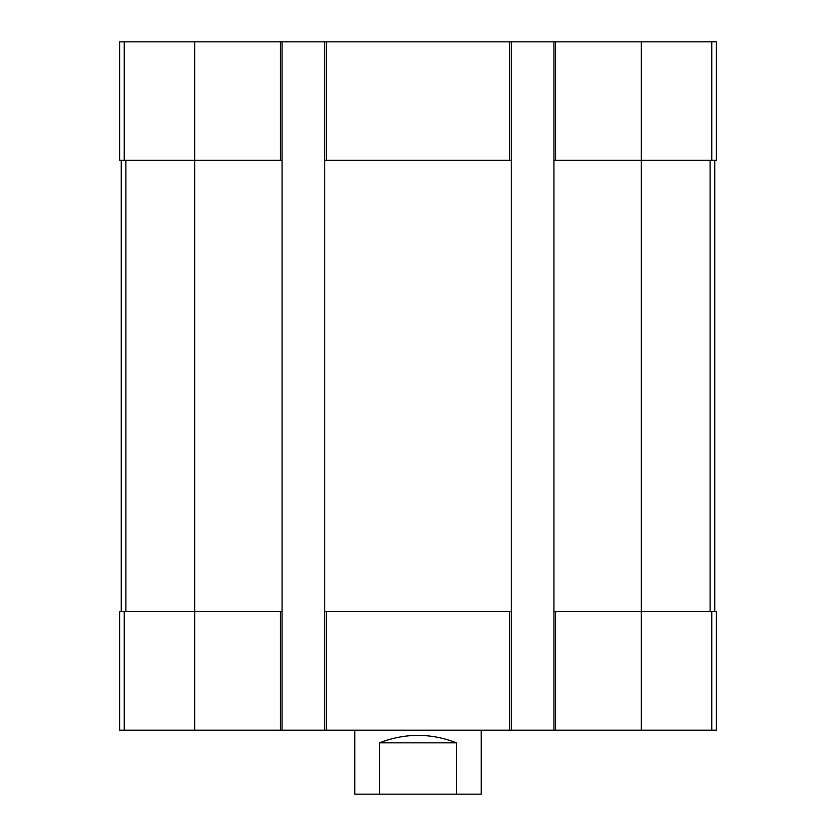 <?xml version="1.0" encoding="UTF-8"?>
<svg xmlns="http://www.w3.org/2000/svg" width="836" height="836" viewBox="0 0 836 836"><rect width="100%" height="100%" fill="white"/><g stroke="black" fill="none" stroke-linecap="round" stroke-linejoin="round"><path stroke-width="1.25" d="M555.522 41.8L555.522 160.355L553.934 160.355L553.934 41.8L716.347 41.8L716.347 160.355L641.275 160.355L641.275 730.183L119.652 730.183L119.652 611.628L124.219 611.628L124.219 730.183M555.522 160.355L641.275 160.355L641.275 41.8M553.934 41.8L511.256 41.8L511.256 160.355L324.744 160.355L324.744 41.8L282.066 41.8L282.066 160.355L119.652 160.355L119.652 41.8L124.219 41.8L124.219 160.355M511.256 41.8L324.744 41.8M282.066 41.8L124.219 41.8M553.934 730.183L553.934 611.628L716.347 611.628L716.347 730.183L641.275 730.183M553.934 611.628L553.934 160.355M511.256 160.355L511.256 730.183M511.256 611.628L509.678 611.628L509.678 730.183M324.744 730.183L324.744 611.628L509.678 611.628M324.744 611.628L324.744 160.355M282.066 160.355L282.066 730.183M282.066 611.628L280.478 611.628L280.478 730.183M194.725 41.8L194.725 611.628L280.478 611.628M194.725 730.183L194.725 611.628L124.219 611.628M121.23 160.355L121.23 611.628M714.77 160.355L714.77 611.628M354.777 730.183L354.777 794.2L481.222 794.2L481.222 730.183M379.544 794.2L379.544 742.828L456.456 742.828C430.822 732.89 405.178 732.89 379.544 742.828M456.456 794.2L456.456 742.828M711.781 41.8L711.781 160.355M509.678 41.8L509.678 160.355M326.322 41.8L326.322 160.355M280.478 41.8L280.478 160.355M711.781 611.628L711.781 730.183M555.522 611.628L555.522 730.183M326.322 611.628L326.322 730.183M125.891 160.355L125.891 611.628M710.109 160.355L710.109 611.628"/></g></svg>
